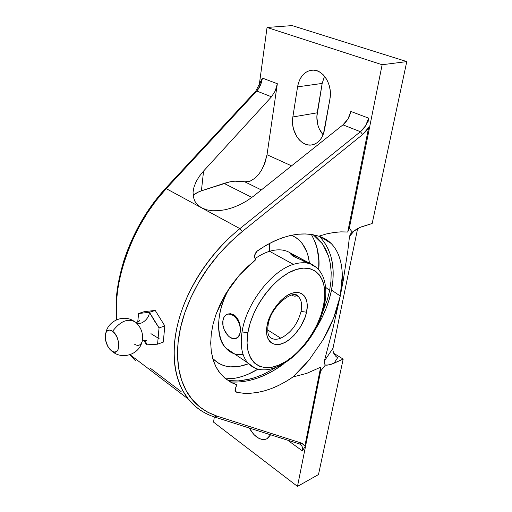<?xml version="1.0" encoding="UTF-8"?>
<svg xmlns="http://www.w3.org/2000/svg" width="512" height="512" viewBox="0 0 512 512"><rect width="100%" height="100%" fill="white"/><g stroke="black" fill="none" stroke-linecap="round" stroke-linejoin="round"><path stroke-width="0.77" d="M311.398 234.451C317.658 246.022 320.083 257.792 318.682 269.754L318.822 260.538L317.152 248.243L315.482 242.694L311.398 234.451M325.606 287.296L329.626 290.547L330.931 281.382L331.2 272.582L330.413 264.122L328.538 256.179L322.675 244.026L313.946 234.906L316.589 237.075L321.594 242.534L325.606 248.973L328.538 256.179L330.413 264.122L331.2 272.582L330.931 281.382L329.626 290.547L327.309 299.866L321.958 314.054L327.309 299.866L329.626 290.547L325.606 287.296M324.243 361.517L324.173 362.88L325.338 365.094L320.653 371.021L320.653 367.206L306.784 373.35L292.986 376.973L309.056 360.07L322.899 340.051C331.251 325.824 337.037 311.142 340.262 296.013L333.005 328.147L324.352 361.037L333.011 348.224L357.645 228.506L333.011 348.224L332.979 350.79L333.837 353.504L335.45 355.955L337.587 357.786L334.054 363.2L329.12 364.89L325.338 365.094L324.275 363.411L324.352 361.037L333.011 348.224L332.979 350.79L333.837 353.504L335.45 355.955L337.587 357.786L334.054 363.2L343.187 359.085L318.496 474.554L343.187 359.085L333.741 353.299L343.187 359.085L331.501 364.211L327.034 365.19L325.338 365.094L320.653 371.021L320.653 367.206L304.858 446.093L301.664 443.155L216.941 416.096C202.95 411.27 192.685 402.778 186.138 390.618C178.912 377.222 176.243 361.069 178.131 342.157C180.109 323.142 186.886 303.379 198.47 282.861C209.094 264.122 223.686 247.014 242.246 231.539L362.669 134.522L368.666 127.45L347.725 232.032L340.954 231.859L333.83 232.493L326.419 233.939L318.803 236.205L312.275 234.592L305.254 233.933L297.818 234.253L290.048 235.578L282.054 237.894L273.926 241.203L265.786 245.459L256.896 251.328L254.701 255.162L254.618 257.126L255.603 259.821L239.27 275.27L225.741 293.798L216.173 313.85L213.139 323.853L211.302 333.69L210.701 343.104L211.328 351.872L213.83 361.958L216.077 367.066L218.739 371.437L224.986 378.266L232.288 382.97L237.146 384.896L235.891 386.95L237.146 384.896L230.688 382.15L224.986 378.266L220.058 373.203L216.077 367.066L213.152 359.942L211.328 351.872L210.701 343.104L211.302 333.69L213.139 323.853L216.173 313.85L220.416 303.718L225.741 293.798L232.045 284.275L239.27 275.27L247.142 267.098L255.603 259.821L254.848 257.978C254.138 255.29 255.098 252.845 257.741 250.63C280.442 235.443 300.794 230.637 318.803 236.205L325.638 239.149L331.373 243.706C334.95 247.494 337.6 251.968 339.334 257.133C341.184 262.618 342.17 268.602 342.298 275.072L340.262 296.013L331.526 290.086C335.808 267.482 331.782 249.587 319.45 236.397M254.458 367.738L247.782 362.88C241.933 356.026 240.019 345.709 242.048 331.936L247.872 332.736L247.699 333.83C243.744 360.109 259.181 373.594 278.81 365.146C298.406 357.03 318.4 330.323 323.501 305.856L320.966 315.04L317.229 324.282L312.429 333.293L306.714 341.766L300.282 349.44L293.338 356.038L286.099 361.344L278.81 365.146L271.718 367.283L265.088 367.642L259.168 366.163L254.208 362.842L250.419 357.76L247.994 351.066L247.059 342.989L247.872 332.736L250.266 322.816L254.144 312.646L259.366 302.675L265.702 293.338L272.87 285.043L280.557 278.138L288.429 272.902L296.147 269.523L303.392 268.109L309.894 268.659L315.411 271.098L319.757 275.29L322.816 281.018L324.499 288.038L324.794 296.07L323.501 305.856L324.454 304.813L323.501 305.856L323.712 304.819C328.672 280.403 316.762 262.95 296.147 269.523C275.597 275.712 252.026 306.33 247.872 332.736L242.048 331.936C246.029 303.981 271.507 270.726 293.376 264.371C302.848 261.459 310.47 262.464 316.243 267.398M290.662 253.562L291.885 255.219L294.746 257.011L311.923 264.582L294.746 257.011L295.379 255.834L310.803 263.955L291.059 253.376L312.71 264.87L290.81 253.293L295.379 255.834L294.746 257.011L291.034 254.496L290.547 253.779L290.81 253.293M159.078 327.93L149.453 312.314C149.139 319.027 140.576 325.894 136.333 322.752C140.576 325.894 149.139 319.027 149.453 312.314L138.637 313.498L137.696 322.182L138.637 313.498L144.358 311.635L138.637 313.498L149.453 312.314L155.213 310.432L149.453 312.314L153.971 320.192L159.078 327.93L164.826 325.946L159.078 327.93L158.842 329.997L159.078 327.93M142.08 341.888C143.642 334.362 141.549 327.846 135.802 322.342C128.397 317.83 120.666 320.806 112.595 331.258C120.666 320.806 128.397 317.83 135.802 322.342L134.163 321.421L135.802 322.342C141.549 327.846 143.642 334.362 142.08 341.888C140.378 345.658 137.728 346.349 134.125 343.949M145.402 340.352L146.662 344.832L157.574 344.186L158.842 329.997L157.574 344.186L163.27 342.138L157.574 344.186L146.662 344.832L145.402 340.352M111.36 350.784L114.214 352.826L110.061 349.581L107.731 346.278L105.53 340.051L105.242 335.949L105.971 332.608L107.616 330.534L109.946 330.048L112.595 331.258C109.312 329.101 107.002 329.83 105.664 333.434C104.563 340.109 106.464 345.894 111.36 350.784L113.997 352.051L116.346 351.661L118.042 349.638L118.822 346.298L118.554 342.131L117.267 337.798L115.174 333.978L112.595 331.258C120.755 336.851 120.576 356.314 112.531 351.539M269.549 336.774C272.326 339.52 276.064 339.994 280.749 338.189C290.848 333.114 297.613 324.186 301.056 311.411L306.509 312.205C304.544 324.096 292.16 340.416 282.618 343.437C272.998 347.93 264.301 339.437 266.925 326.496L267.085 325.581L268.243 324.301L267.085 325.581C268.781 313.19 282.208 295.757 291.962 293.293C301.875 289.267 309.555 298.912 306.688 311.322L306.509 312.205L301.056 311.411C302.349 304.723 301.453 299.789 298.368 296.608L296 295.072L298.291 296.531C301.434 299.699 302.355 304.659 301.056 311.411C297.613 324.186 290.848 333.114 280.749 338.189L267.686 329.958L280.749 338.189C276.083 339.981 272.365 339.52 269.581 336.806C269.043 336.006 266.912 334.048 268.147 324.806M150.944 333.664L159.162 338.733M212.723 358.522C221.888 367.603 233.83 369.331 248.57 363.718L239.763 366.285L230.47 366.867L226.125 366.227L222.042 364.966L218.259 363.072L212.723 358.522M269.568 251.29L269.44 243.43L269.568 251.29C264.826 252.742 260.006 255.181 255.11 258.611C260.006 255.181 264.826 252.742 269.568 251.29L293.376 264.371L269.568 251.29C278.035 248.826 285.133 249.491 290.854 253.286C285.133 249.491 278.035 248.826 269.568 251.29M243.091 354.47C218.854 357.613 209.658 322.067 229.6 287.75C216.403 310.848 215.136 336.941 225.53 347.808L233.53 353.229M247.802 362.899C241.933 356.045 240.019 345.722 242.048 331.936C246.029 303.981 271.507 270.726 293.376 264.371C302.714 261.491 310.259 262.438 316.013 267.206C319.238 269.862 321.696 273.318 323.366 277.574C326.214 285.44 326.573 294.522 324.454 304.819M227.77 314.074L230.438 313.696L234.048 314.931L237.146 317.984L239.309 322.355L240.352 327.328L240.269 332.083L239.13 335.827L236.627 338.195M222.899 320.781L224.109 316.998L226.451 314.611L227.949 314.067L231.309 314.406L234.726 316.589L236.288 318.278L238.81 322.541L240.211 327.392L240.416 329.805L239.789 334.131L237.901 337.242L235.059 338.675L233.414 338.688L229.99 337.325L228.346 336L224.365 330.138L222.995 325.389L222.899 320.781C223.405 317.408 224.826 315.245 227.162 314.291C233.184 311.539 241.894 323.245 240.269 332.083C239.738 335.354 238.342 337.459 236.096 338.394C229.99 341.171 221.402 329.581 222.899 320.781M296.077 295.29L296.096 295.744L296.077 295.29M295.654 296.064L296.096 295.744L294.81 296.186L292.147 295.584M295.277 296.154L294.81 296.186M306.509 312.205L307.2 306.707L306.982 302.509L306.022 298.874L304.352 295.955L302.022 293.862L299.11 292.685L295.712 292.486L291.962 293.293L288 295.078L283.981 297.786L280.058 301.312L273.158 310.259L270.458 315.315L268.403 320.493L266.925 326.496L266.528 331.219L266.918 335.43L268.083 338.976L269.952 341.722L272.454 343.578L275.475 344.493L278.912 344.435L282.618 343.437L286.47 341.53L290.323 338.803L294.035 335.354L300.563 326.81L305.158 317.088L306.515 312.205M143.699 340.326L146.662 344.832L143.699 340.326M227.494 314.182L230.438 313.696L234.048 314.931L235.693 316.25L238.362 320.045L239.974 324.826L240.454 329.786L239.821 334.125L238.182 337.146M291.725 253.754L294.208 255.014L291.725 253.754M303.539 261.114L305.491 262.317M236.39 338.272L237.069 337.997M144.358 311.635L155.213 310.432L164.826 325.946L163.27 342.138L164.826 325.946L155.213 310.432L144.358 311.635M291.347 253.626L295.206 257.261L292.442 254.47M309.427 263.014C307.744 249.184 301.786 239.93 291.558 235.245L296.301 237.837L299.578 240.55L302.426 243.808L306.765 251.795L308.23 256.442L309.427 263.014M181.146 391.629L150.189 368.128M258.157 369.056L247.859 374.355L242.022 376.512L236.269 377.99L225.734 378.874C235.91 379.2 246.72 375.923 258.15 369.056M275.859 367.59L263.571 374.253L255.091 377.555L246.656 379.789L238.317 380.896L228.109 380.595L238.317 380.896L249.466 379.162L255.091 377.555L263.571 374.253L275.859 367.59M230.278 381.92L240.134 381.958L248.506 380.685L257.011 378.285L265.542 374.822L273.978 370.349L283.725 363.84C265.715 377.107 247.904 383.13 230.278 381.92M324.352 361.037L333.005 328.147L340.262 296.013L331.526 290.086C328.698 303.981 323.078 317.453 314.682 330.496L321.779 318.086L325.933 308.826L329.203 299.45L331.526 290.086L332.864 280.858L333.178 271.91L332.435 263.36L330.63 255.347L327.757 248.006L323.834 241.472M299.923 444.083L302.035 446.33L302.336 450.861L288.723 440.96L288.787 440.557L288.723 440.96L302.336 450.861L302.726 450.355M318.496 474.554L297.485 486.4L213.594 422.17L297.485 486.4L318.496 474.554M320.653 371.021L297.485 486.4L320.653 371.021M270.566 434.778L266.874 438.829C260.48 440.826 254.605 437.216 249.261 428.019L254.042 434.733L258.874 438.342L261.35 439.277L263.744 439.571L265.965 439.206L267.923 438.189L270.566 434.778M214.304 416.928L213.594 422.17L214.304 416.928M196.41 407.251L188.32 399.078L182.944 391.008C179.29 384.365 176.755 376.934 175.341 368.71C173.901 360.288 173.67 351.251 174.656 341.606C175.648 331.949 177.894 321.946 181.382 311.584C184.813 301.459 189.446 291.277 195.296 281.05C200.877 271.315 207.565 261.83 215.366 252.595C222.541 244.102 230.72 236.115 239.898 228.627L166.234 188.64L156.198 200.474L147.341 212.954L138.989 227.014L131.955 241.357C127.494 251.501 123.987 261.517 121.453 271.418C118.861 281.542 117.274 291.238 116.672 300.506L116.928 319.654C112.269 280.704 133.837 222.522 166.234 188.64L201.594 207.834L197.677 204.986L194.912 201.338L193.357 197.03L193.056 192.211L193.99 187.034L196.115 181.67L199.347 176.282L203.578 171.034L271.488 96.806L256.774 91.034L166.234 188.64L165.184 188.736L166.234 188.64L256.774 91.034L255.616 91.302L256.774 91.034L260.403 85.229L262.413 78.099L277.338 83.731L275.245 90.925L271.488 96.806L256.774 91.034C259.725 87.597 261.606 83.29 262.413 78.099L255.757 91.149L165.299 188.614C147.072 208.653 133.331 232.435 124.083 259.955C119.277 275.821 116.608 289.92 116.083 302.272L116.582 319.802M129.67 354.803L135.59 360.806M368.954 122.195L368.608 118.138L350.842 111.443L368.608 118.138L365.626 125.747L360.422 131.706L362.669 134.522L360.422 131.706L342.963 124.858L348.006 118.944L350.842 111.443L349.76 115.283L348.006 118.944L345.69 122.202L342.963 124.858L253.581 196.122L247.181 200.666L240.262 204.512L233.075 207.533L225.862 209.619L218.88 210.707L212.365 210.758L206.541 209.786L201.594 207.834L239.898 228.627L360.422 131.706L342.963 124.858L253.581 196.122L247.181 200.666L240.262 204.512L233.075 207.533L225.862 209.619L218.88 210.707L212.365 210.758L206.541 209.786L201.594 207.834L197.677 204.986L194.912 201.338L193.357 197.03L193.056 192.211L193.99 187.034L196.115 181.67L199.347 176.282L203.578 171.034L201.402 190.842C197.338 192.186 194.605 193.952 193.203 196.147M260.896 81.619L262.413 78.099L277.338 83.731L267.027 154.733L263.962 165.402L261.434 170.349L258.413 174.675L255.053 178.15L249.773 181.363L244.787 181.805L240 181.133L234.925 181.165L229.594 181.914L201.402 190.842L203.578 171.034L271.488 96.806L275.245 90.925L277.338 83.731L267.027 154.733L264.998 162.778L261.434 170.349L258.413 174.675L255.053 178.15L249.773 181.363L244.787 181.805L261.338 189.939L244.787 181.805L234.925 181.165C232.64 181.19 229.018 181.933 224.058 183.398L251.891 197.427L224.058 183.398L201.402 190.842L197.606 192.41L194.765 194.33M301.203 445.05L299.878 444.077L301.664 443.155L299.469 443.949L301.21 445.05C302.426 446.432 302.803 448.371 302.336 450.861M303.11 449.837L304.435 447.494M368.608 118.138C367.347 123.75 364.621 128.275 360.422 131.706L239.898 228.627L242.246 231.539L362.669 134.522L365.907 131.347L368.666 127.45L347.725 232.032L340.954 231.859L333.83 232.493L326.419 233.939L318.803 236.205C323.757 237.658 327.949 240.16 331.373 243.706C334.829 247.29 337.478 251.763 339.334 257.133C342.957 267.936 343.264 280.896 340.262 296.013L343.251 280.403L340.262 296.013L333.568 318.24L322.899 340.051L309.056 360.07L301.248 368.973L292.986 376.973L306.784 373.35L320.653 367.206L304.858 446.093L303.59 444.256L301.664 443.155L216.941 416.096L214.643 417.037L216.941 416.096L207.654 412.179L199.309 406.605L192.083 399.398L186.138 390.618L181.645 380.352L178.739 368.73L177.542 355.93L178.131 342.157L180.55 327.667L184.787 312.755L190.797 297.709L198.47 282.861L207.667 268.525L218.182 255.008L229.792 242.598L242.246 231.539L239.898 228.627C211.763 251.354 188.736 285.485 179.232 318.438C169.83 351.424 174.074 381.197 188.32 399.072C193.254 405.197 199.104 409.971 205.869 413.395M235.123 390.803L236.762 392.294L235.392 391.366L235.891 386.95L235.027 390.387L235.603 391.648L236.762 392.294L235.123 390.803M292.986 376.973C273.402 390.419 254.662 395.526 236.762 392.294L243.258 393.235L250.054 393.306L257.075 392.525L264.243 390.925L271.494 388.531L278.746 385.376L285.926 381.51L292.986 376.973M349.504 236.429L354.669 230.291L349.504 236.429L350.387 234.176L351.629 232.73L357.082 228.806L361.178 226.931L372.173 223.494L406.784 61.594L382.138 64.736L349.286 228.371L352.339 232.102L350.637 233.83L349.504 236.429L347.834 250.739L349.504 236.429M343.251 280.403L347.834 250.739L343.251 280.403M303.994 448.429L303.686 448.966M197.178 192.646L193.069 194.925M267.027 154.733L291.558 165.843L267.027 154.733M347.725 232.032L349.286 228.371L352.339 232.102L359.795 227.482L372.173 223.494L406.784 61.594L292.154 25.6L406.784 61.594L382.138 64.736L267.046 27.462L382.138 64.736L349.286 228.371L347.725 232.032M165.248 189.613L155.718 200.87M138.829 226.899L131.853 241.126L126.074 255.77M297.568 86.861L322.176 83.424L317.184 112.819L292.851 116.973L297.568 86.861C299.43 77.254 304.058 71.699 311.45 70.195C322.4 68.25 332.909 84.371 329.933 98.918L324.518 129.773C322.726 138.182 318.675 143.2 312.378 144.819C301.261 147.578 290.163 131.52 292.851 116.973L317.184 112.819C316.026 121.382 317.997 128.704 323.091 134.797L319.232 128.826L317.856 125.03L316.813 116.877L322.176 83.424L297.568 86.861L298.528 82.778L300.064 79.059L302.118 75.834L304.627 73.242L307.494 71.379L310.618 70.33L313.875 70.138L317.146 70.835L320.288 72.39L323.181 74.746L325.709 77.824L327.763 81.491L329.261 85.613L330.144 90.01L330.368 94.509L329.933 98.918L323.482 133.773L321.862 137.344L319.738 140.352L317.197 142.675L314.33 144.243L311.27 144.992L308.115 144.909L304.998 144.006L302.029 142.323L299.322 139.923L296.96 136.909L293.632 129.485L292.774 125.35L292.851 116.973L297.568 86.861M324.525 76.23L322.176 83.424L324.525 76.23M292.154 25.6L267.046 27.462L259.091 86.182L267.046 27.462L292.154 25.6M260.442 82.97L260.781 81.926M313.216 234.758L322.675 244.026M142.323 341.133C145.171 339.987 146.554 339.885 146.458 340.819L144.864 340.109M133.376 320.813C123.174 314.349 108.122 320.832 105.862 332.87M268.243 324.301C270.88 305.818 293.984 288.41 298.291 296.531L296.045 295.238M331.072 243.398L320.198 236.64M324.378 305.197C316.678 346.035 269.53 386.483 247.782 362.88L225.53 347.808M295.962 295.898L296.147 295.552M141.805 342.534C138.515 354.835 121.715 359.91 112.147 351.328M138.586 321.696L139.411 320.16C140.064 320.832 138.912 321.594 135.949 322.445M227.808 314.061L227.251 314.259M236.653 338.182L236.128 338.381M316.013 267.206L312.454 265.28M299.878 444.077L215.059 417.171C204.474 413.875 195.565 407.84 188.32 399.072L130.029 354.682"/></g></svg>
